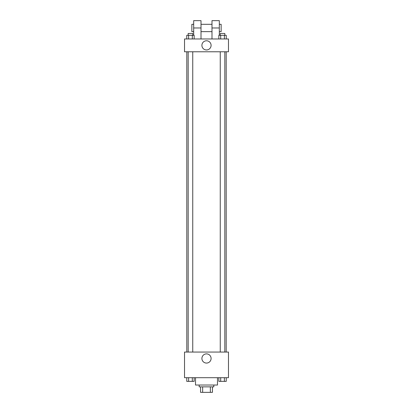 <?xml version="1.0" encoding="UTF-8"?>
<svg xmlns="http://www.w3.org/2000/svg" width="413" height="413" viewBox="0 0 413 413"><rect width="100%" height="100%" fill="white"/><g stroke="black" fill="none" stroke-linecap="round" stroke-linejoin="round"><path stroke-width="0.62" d="M210.356 386.857L210.356 392.35L200.548 392.35L200.548 386.857M210.356 392.35L212.452 392.35L212.452 386.857L212.452 392.35M213.826 385.024L213.826 386.857L199.174 386.857L199.174 385.024M202.644 386.857L202.644 392.35M195.514 377.704L195.514 385.024L217.486 385.024L217.486 377.704M228.472 377.704L184.528 377.704L184.528 352.067L228.472 352.067L228.472 377.704M211.095 358.474A4.595 4.595 0 0 1 204.203 362.454A4.595 4.595 0 0 1 204.203 354.499A4.595 4.595 0 0 1 211.095 358.474M226.2 51.78L226.2 352.067M220.253 352.067L220.253 51.78M192.747 51.78L192.747 352.067M228.472 51.78L184.528 51.78L184.528 38.961L228.472 38.961L228.472 51.78L184.528 51.78M226.241 377.704L226.241 381.364L218.838 381.364L218.838 377.704M224.388 377.704L224.388 381.364M220.692 377.704L220.692 381.364M224.827 381.364L220.253 381.364M194.162 377.704L194.162 381.364L186.759 381.364L186.759 377.704M192.308 377.704L192.308 381.364M188.612 377.704L188.612 381.364M192.747 381.364L188.173 381.364M226.241 38.961L226.241 35.296L218.838 35.296L218.838 38.961M224.388 35.296L224.388 38.961M220.692 35.296L220.692 38.961M220.253 35.296L220.253 33.468L224.827 33.468L224.827 35.296M194.162 38.961L194.162 35.296L186.759 35.296L186.759 38.961M192.308 35.296L192.308 38.961M188.612 35.296L188.612 38.961M188.173 35.296L188.173 33.468L192.747 33.468L192.747 35.296M201.905 45.368A4.595 4.595 0 0 1 208.797 41.393A4.595 4.595 0 0 1 208.797 49.348A4.595 4.595 0 0 1 201.905 45.368M211.993 38.961L211.993 27.976L219.318 27.976L219.318 20.65L211.993 20.65L211.993 27.976M211.993 24.31L201.007 24.31M193.682 35.296L193.682 27.976L201.007 27.976L201.007 38.961M201.007 27.976L201.007 20.65L193.682 20.65L193.682 27.976M219.318 35.296L219.318 27.976M219.318 31.636L221.146 31.636L221.146 24.31L219.318 24.31M193.682 24.31L191.854 24.31L191.854 31.636L193.682 31.636M186.8 51.78L186.8 352.067M224.827 352.067L224.827 51.78M188.173 51.78L188.173 352.067M211.993 31.636L201.007 31.636"/></g></svg>
